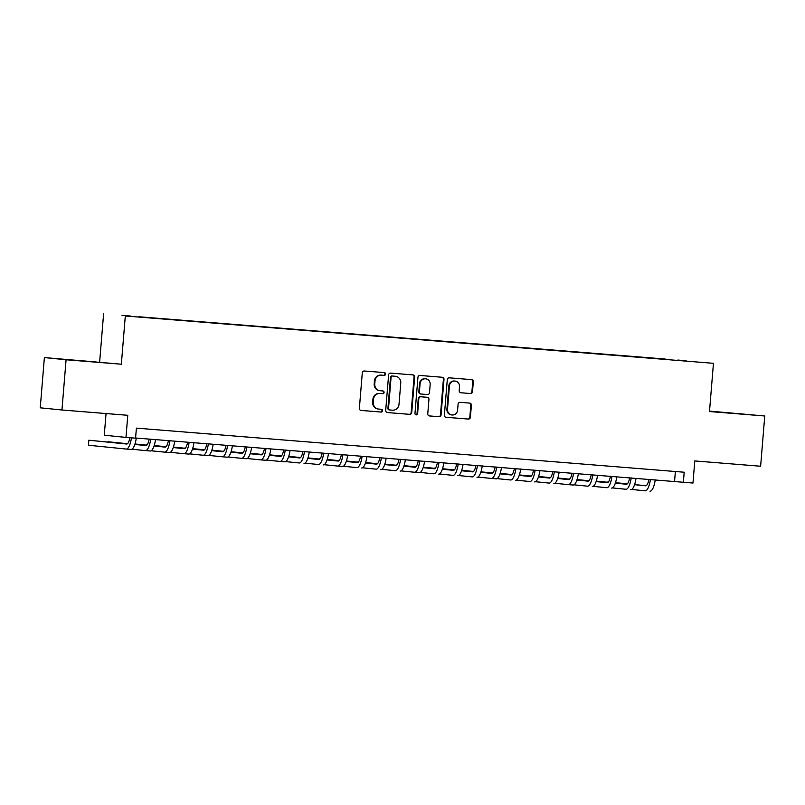 <?xml version="1.0" encoding="UTF-8"?>
<svg xmlns="http://www.w3.org/2000/svg" width="805" height="805" viewBox="0 0 805 805"><rect width="100%" height="100%" fill="white"/><g stroke="black" fill="none" stroke-linecap="round" stroke-linejoin="round"><path stroke-width="1.21" d="M385.595 374.094A1.389 1.328 95.8 0 0 384.388 372.604L364.343 370.994A1.982 1.892 95.8 0 0 362.29 372.816L359.372 408.316A1.982 1.892 95.8 0 0 361.103 410.439L381.147 412.059A1.389 1.328 95.8 0 0 382.576 410.781A1.389 1.328 95.8 0 0 381.369 409.292L378.773 409.081A6.329 6.058 95.8 0 1 373.258 402.289L373.5 399.33A6.329 6.058 95.8 0 1 380.061 393.504L382.657 393.715A1.389 1.328 95.8 0 0 384.086 392.438A1.389 1.328 95.8 0 0 382.878 390.948L380.282 390.737A6.329 6.058 95.8 0 1 374.768 383.945L375.009 380.986A6.329 6.058 95.8 0 1 381.57 375.16L384.156 375.372A1.389 1.328 95.8 0 0 385.595 374.094M379.698 390.687A6.329 6.058 95.8 0 1 374.184 383.884L374.426 380.926A6.329 6.058 95.8 0 1 380.976 375.1L383.572 375.311A1.389 1.328 95.8 0 0 383.975 372.574M360.892 410.409L380.554 411.999A1.389 1.328 95.8 0 0 380.956 409.262M378.189 409.031A6.329 6.058 95.8 0 1 378.078 409.01A6.329 6.058 95.8 0 1 372.675 402.228L372.916 399.27A6.329 6.058 95.8 0 1 379.467 393.444L382.063 393.655A1.389 1.328 95.8 0 0 382.466 390.918M724.339 412.432L744.585 414.183L724.339 412.432M75.64 360.217L95.896 361.968L75.64 360.217M677.84 360.046L686.152 360.761L677.84 360.046M470.452 393.534A1.982 1.892 95.8 0 0 472.505 391.713L473.32 381.751A1.982 1.892 95.8 0 0 471.599 379.628L449.331 377.837A1.982 1.892 95.8 0 0 447.288 379.658L444.37 415.159A1.982 1.892 95.8 0 0 446.05 417.282L468.349 419.073A1.982 1.892 95.8 0 0 470.402 417.252L471.388 405.217A1.982 1.892 95.8 0 0 469.667 403.094L460.138 402.329A1.982 1.892 95.8 0 0 458.095 404.15L457.602 410.117A5.293 5.061 95.8 0 1 452.018 414.978A5.293 5.061 95.8 0 1 447.51 409.302L449.432 385.927A5.293 5.061 95.8 0 1 455.006 381.067A5.293 5.061 95.8 0 1 459.524 386.742L459.202 390.636A1.982 1.892 95.8 0 0 460.893 392.76L469.868 393.474A1.982 1.892 95.8 0 0 471.911 391.653L472.736 381.691A1.982 1.892 95.8 0 0 471.217 379.598M66.08 359.765L121.344 364.212L44.376 357.571L66.08 359.765L61.955 409.997L127.784 415.3L125.962 437.407L135.572 438.172L136.397 428.129L684.19 472.223L683.365 482.265L692.974 483.04L694.785 460.933L760.624 466.236L764.75 415.994L709.527 411.114M121.344 364.212L125.308 315.983L713.451 363.317L709.487 411.546L764.75 415.994M414.645 377.022A1.982 1.892 95.8 0 0 412.925 374.899L390.656 373.107A1.982 1.892 95.8 0 0 388.614 374.929L385.696 410.439A1.982 1.892 95.8 0 0 387.416 412.563L409.675 414.354A1.982 1.892 95.8 0 0 411.727 412.532L414.645 377.022L414.062 376.971A1.982 1.892 95.8 0 0 412.542 374.868M419.999 375.472L442.257 377.263A1.982 1.892 95.8 0 1 443.988 379.386L441.07 414.897A1.982 1.892 95.8 0 1 439.017 416.718L429.488 415.944A1.982 1.892 95.8 0 0 429.488 415.944A1.982 1.892 95.8 0 1 427.767 413.82L428.944 399.421A1.982 1.892 95.8 0 0 427.224 397.298L420.904 396.795A1.982 1.892 95.8 0 0 418.852 398.606L417.624 413.599A1.389 1.328 95.8 0 1 416.165 414.877A1.389 1.328 95.8 0 1 414.978 413.388L417.946 377.293A1.982 1.892 95.8 0 1 419.999 375.472M61.955 409.997L40.25 407.813L44.376 357.571M122.028 315.379L130.672 316.053L122.028 315.379M125.308 315.983L713.451 363.317M665.182 359.392L138.863 316.939M665.212 359.04L138.832 316.757M106.049 413.549L104.268 435.213L125.962 437.407M99.639 362.019L103.603 313.799M135.592 438L683.365 482.265M675.375 471.509L674.56 481.38M387.215 412.532L409.091 414.293A1.982 1.892 95.8 0 0 411.144 412.472L414.062 376.971M392.508 376.036A1.389 1.328 95.8 0 0 391.079 377.314L388.513 408.477A1.389 1.328 95.8 0 0 389.721 409.966L392.458 410.188A6.329 6.058 95.8 0 0 399.008 404.362L400.759 383.059A6.329 6.058 95.8 0 0 395.245 376.257L391.924 375.975A1.389 1.328 95.8 0 0 390.485 377.253L391.079 377.314M389.107 409.906L389.137 409.906A1.389 1.328 95.8 0 0 389.137 409.906A1.389 1.328 95.8 0 1 387.93 408.417L390.485 377.253M394.893 376.227A6.329 6.058 95.8 0 0 394.661 376.197L395.245 376.257M391.924 375.975L394.661 376.197M429.286 415.913L438.433 416.658A1.982 1.892 95.8 0 0 440.476 414.837L443.394 379.326A1.982 1.892 95.8 0 0 441.875 377.233M426.71 397.247A1.982 1.892 95.8 0 0 426.67 397.247A1.982 1.892 95.8 0 0 426.64 397.237L420.321 396.734A1.982 1.892 95.8 0 0 418.268 398.555L417.04 413.539L417.624 413.599M415.873 414.806A1.389 1.328 95.8 0 0 417.04 413.539M430.172 384.478A5.293 5.061 95.8 0 0 425.664 378.803A5.293 5.061 95.8 0 0 420.079 383.673L419.405 391.904A1.982 1.892 95.8 0 0 421.126 394.027L427.455 394.541A1.982 1.892 95.8 0 0 429.498 392.719L430.172 384.478M425.664 378.803L425.07 378.752A5.293 5.061 95.8 0 0 419.496 383.613L420.079 383.673M421.055 394.017L420.542 393.967A1.982 1.892 95.8 0 1 418.821 391.844L419.496 383.613M460.722 392.739L469.868 393.474M455.006 381.067L454.423 381.007A5.293 5.061 95.8 0 0 448.838 385.877L449.432 385.927M452.018 414.978L451.434 414.917A5.293 5.061 95.8 0 1 446.916 409.242L448.838 385.877M445.89 417.252L467.765 419.013A1.982 1.892 95.8 0 0 469.818 417.191L470.804 405.167A1.982 1.892 95.8 0 0 469.285 403.064M129.927 437.719A10.083 2.948 94.6 0 1 126.657 444.028A10.083 2.948 94.6 0 1 126.637 444.028L88.832 440.214L88.419 445.235L126.224 449.049A15.124 4.417 -85.4 0 0 126.244 449.049A15.124 4.417 -85.4 0 0 131.467 437.85M127.049 443.968L88.832 440.214M126.274 449.049L131.024 449.432A15.124 4.417 -85.4 0 0 131.054 449.432A15.124 4.417 -85.4 0 0 136.297 438.061M149.187 439.097A10.083 2.948 94.6 0 1 145.876 445.568A10.083 2.948 94.6 0 1 145.856 445.568L134.817 444.461M146.269 445.517L134.848 444.36M127.572 443.636L108.031 442.056M127.472 443.716L108.051 441.764M131.909 449.23L145.443 450.599A15.124 4.417 -85.4 0 0 145.474 450.599A15.124 4.417 -85.4 0 0 150.706 439.218M145.494 450.599L150.253 450.981A15.124 4.417 -85.4 0 0 150.273 450.981A15.124 4.417 -85.4 0 0 155.516 439.6M168.406 440.637A10.083 2.948 94.6 0 1 165.095 447.117A10.083 2.948 94.6 0 1 165.075 447.117L154.037 446.01M165.488 447.057L154.067 445.91M146.792 445.175L134.968 443.988M127.271 443.314L127.824 443.364L127.25 443.595M146.691 445.266L134.938 444.078M151.129 450.78L164.663 452.138A15.124 4.417 -85.4 0 0 164.693 452.148A15.124 4.417 -85.4 0 0 169.925 440.768M164.713 452.148L169.473 452.531A15.124 4.417 -85.4 0 0 169.493 452.531A15.124 4.417 -85.4 0 0 174.735 441.15M187.625 442.187A10.083 2.948 94.6 0 1 184.315 448.667A10.083 2.948 94.6 0 1 184.295 448.667L173.256 447.55M184.707 448.606L173.286 447.459M166.011 446.725L154.188 445.537M146.49 444.853L147.043 444.913L146.47 445.145M165.911 446.815L154.157 445.628M170.348 452.329L183.882 453.688A15.124 4.417 -85.4 0 0 183.912 453.688A15.124 4.417 -85.4 0 0 189.155 442.307M183.932 453.688L188.692 454.07A15.124 4.417 -85.4 0 0 188.712 454.08A15.124 4.417 -85.4 0 0 193.955 442.7M206.845 443.736A10.083 2.948 94.6 0 1 203.534 450.216A10.083 2.948 94.6 0 1 203.514 450.206L192.476 449.099M203.927 450.156L192.516 449.009M185.231 448.274L173.417 447.077M165.719 446.403L166.263 446.463L165.689 446.695M185.13 448.355L173.387 447.178M189.567 453.869L203.102 455.238A15.124 4.417 -85.4 0 0 203.132 455.238A15.124 4.417 -85.4 0 0 208.374 443.857M203.162 455.238L207.911 455.62A15.124 4.417 -85.4 0 0 207.931 455.62A15.124 4.417 -85.4 0 0 213.174 444.249M226.064 445.286A10.083 2.948 94.6 0 1 222.754 451.756A10.083 2.948 94.6 0 1 222.744 451.756L211.695 450.649M223.156 451.706L211.735 450.548M204.46 449.824L192.637 448.627M184.939 447.952L185.492 448.003L184.909 448.244M204.359 449.904L192.606 448.727M208.797 455.419L222.321 456.777A15.124 4.417 -85.4 0 0 222.351 456.787A15.124 4.417 -85.4 0 0 227.594 445.407M222.381 456.787L227.131 457.17A15.124 4.417 -85.4 0 0 227.161 457.17A15.124 4.417 -85.4 0 0 232.393 445.789M245.284 446.825A10.083 2.948 94.6 0 1 241.973 453.306A10.083 2.948 94.6 0 1 241.963 453.306L230.924 452.189M242.375 453.245L230.955 452.098M223.679 451.364L211.856 450.176M204.158 449.502L204.712 449.552L204.128 449.784M223.579 451.454L211.826 450.267M228.016 456.968L241.55 458.327A15.124 4.417 -85.4 0 0 241.57 458.327A15.124 4.417 -85.4 0 0 246.813 446.956M241.601 458.337L246.35 458.719A15.124 4.417 -85.4 0 0 246.38 458.719A15.124 4.417 -85.4 0 0 251.613 447.339M264.503 448.375A10.083 2.948 94.6 0 1 261.192 454.855A10.083 2.948 94.6 0 1 261.182 454.855L250.144 453.738M261.595 454.795L250.174 453.648M242.899 452.913L231.075 451.726M223.377 451.042L223.931 451.102L223.357 451.333M242.798 453.004L231.045 451.816M247.236 458.518L260.77 459.876A15.124 4.417 -85.4 0 0 260.79 459.876A15.124 4.417 -85.4 0 0 266.032 448.496M260.82 459.876L265.57 460.259A15.124 4.417 -85.4 0 0 265.6 460.269A15.124 4.417 -85.4 0 0 270.842 448.888M283.722 449.925A10.083 2.948 94.6 0 1 280.422 456.405A10.083 2.948 94.6 0 1 280.402 456.395L269.363 455.288M280.814 456.344L269.393 455.197M262.118 454.463L250.295 453.265M242.597 452.591L243.15 452.651L242.577 452.883M262.017 454.543L250.264 453.366M266.455 460.058L279.989 461.426A15.124 4.417 -85.4 0 0 280.009 461.426A15.124 4.417 -85.4 0 0 285.252 450.045M280.039 461.426L284.789 461.808A15.124 4.417 -85.4 0 0 284.819 461.808A15.124 4.417 -85.4 0 0 290.062 450.428M302.952 451.474A10.083 2.948 94.6 0 1 299.641 457.944A10.083 2.948 94.6 0 1 299.621 457.944L288.582 456.838M300.034 457.894L288.613 456.737M281.337 456.012L269.514 454.815M261.816 454.141L262.37 454.191L261.796 454.433M281.237 456.093L269.484 454.916M285.674 461.607L299.208 462.966A15.124 4.417 -85.4 0 0 299.239 462.976A15.124 4.417 -85.4 0 0 304.471 451.595M304.038 463.358L304.008 463.358A15.124 4.417 -85.4 0 0 304.038 463.358A15.124 4.417 -85.4 0 0 309.281 451.977M322.171 453.014A10.083 2.948 94.6 0 1 318.861 459.494A10.083 2.948 94.6 0 1 318.84 459.494L307.802 458.377M319.253 459.434L307.832 458.287M300.557 457.552L288.733 456.365M281.036 455.69L281.589 455.741L281.015 455.972M300.456 457.643L288.703 456.455M304.894 463.157L318.428 464.515A15.124 4.417 -85.4 0 0 318.458 464.515A15.124 4.417 -85.4 0 0 323.691 453.145M323.258 464.908L323.238 464.908A15.124 4.417 -85.4 0 0 323.258 464.908A15.124 4.417 -85.4 0 0 328.5 453.527M341.39 454.563A10.083 2.948 94.6 0 1 338.08 461.044A10.083 2.948 94.6 0 1 338.06 461.044L327.021 459.927M338.472 460.983L327.051 459.836M319.776 459.102L307.953 457.914M300.255 457.23L300.808 457.29L300.235 457.522M319.676 459.192L307.923 458.005M324.113 464.696L337.647 466.065A15.124 4.417 -85.4 0 0 337.677 466.065A15.124 4.417 -85.4 0 0 342.91 454.684M342.477 466.457L337.677 466.065L342.457 466.447A15.124 4.417 -85.4 0 0 342.477 466.457A15.124 4.417 -85.4 0 0 347.72 455.077M360.61 456.113A10.083 2.948 94.6 0 1 357.299 462.593A10.083 2.948 94.6 0 1 357.279 462.583L346.241 461.476M357.692 462.533L346.271 461.386M338.996 460.651L327.182 459.454M320.038 458.82L319.454 459.071M338.895 460.732L327.152 459.554M320.028 458.84L319.474 458.78M343.333 466.246L356.867 467.614A15.124 4.417 -85.4 0 0 356.897 467.614A15.124 4.417 -85.4 0 0 362.139 456.234M361.697 467.997L361.676 467.997A15.124 4.417 -85.4 0 0 361.697 467.997A15.124 4.417 -85.4 0 0 366.939 456.616M379.829 457.663A10.083 2.948 94.6 0 1 376.519 464.133A10.083 2.948 94.6 0 1 376.499 464.133L365.46 463.026M376.921 464.083L365.5 462.925M358.225 462.191L346.402 461.003M338.704 460.329L339.257 460.38L338.674 460.621M358.114 462.281L346.371 461.104M362.552 467.796L376.086 469.154A15.124 4.417 -85.4 0 0 376.116 469.164A15.124 4.417 -85.4 0 0 381.359 457.783M380.926 469.546L380.896 469.546A15.124 4.417 -85.4 0 0 380.926 469.546A15.124 4.417 -85.4 0 0 386.159 458.166M399.049 459.202A10.083 2.948 94.6 0 1 395.738 465.682A10.083 2.948 94.6 0 1 395.728 465.682L384.689 464.566M396.141 465.622L384.72 464.475M377.444 463.74L365.621 462.553M357.923 461.869L358.477 461.929L357.893 462.161M377.344 463.831L365.591 462.644M381.781 469.345L395.315 470.704A15.124 4.417 -85.4 0 0 395.336 470.704A15.124 4.417 -85.4 0 0 400.578 459.323M400.145 471.096L400.115 471.096A15.124 4.417 -85.4 0 0 400.145 471.096A15.124 4.417 -85.4 0 0 405.378 459.715M418.268 460.752A10.083 2.948 94.6 0 1 414.957 467.232A10.083 2.948 94.6 0 1 414.947 467.232L403.909 466.115M415.36 467.172L403.939 466.025M396.664 465.29L384.84 464.103M377.143 463.418L377.696 463.479L377.112 463.71M396.563 465.381L384.81 464.193M401.001 470.885L414.535 472.253A15.124 4.417 -85.4 0 0 414.555 472.253A15.124 4.417 -85.4 0 0 419.797 460.873M419.365 472.646L414.555 472.253L419.335 472.636A15.124 4.417 -85.4 0 0 419.365 472.646A15.124 4.417 -85.4 0 0 424.597 461.265M437.487 462.301A10.083 2.948 94.6 0 1 434.187 468.782A10.083 2.948 94.6 0 1 434.167 468.772L423.128 467.665M434.579 468.721L423.158 467.574M415.883 466.84L404.06 465.642M396.925 465.008L396.342 465.26M415.783 466.92L404.03 465.743M396.915 465.028L396.362 464.968M420.22 472.434L433.754 473.803A15.124 4.417 -85.4 0 0 433.774 473.803A15.124 4.417 -85.4 0 0 439.017 462.422M438.584 474.185L438.554 474.185A15.124 4.417 -85.4 0 0 438.584 474.185A15.124 4.417 -85.4 0 0 443.827 462.805M456.707 463.851A10.083 2.948 94.6 0 1 453.406 470.321A10.083 2.948 94.6 0 1 453.386 470.321L442.348 469.214M453.799 470.271L442.378 469.114M435.103 468.379L423.279 467.192M415.581 466.518L416.135 466.568L415.561 466.799M435.002 468.47L423.249 467.282M439.439 473.984L452.974 475.342A15.124 4.417 -85.4 0 0 452.994 475.353A15.124 4.417 -85.4 0 0 458.236 463.972M457.804 475.735L457.773 475.735A15.124 4.417 -85.4 0 0 457.804 475.735A15.124 4.417 -85.4 0 0 463.046 464.354M475.936 465.391A10.083 2.948 94.6 0 1 472.626 471.871A10.083 2.948 94.6 0 1 472.605 471.871L461.567 470.754M473.018 471.811L461.597 470.663M454.322 469.929L442.498 468.741M434.801 468.057L435.354 468.118L434.781 468.349M454.221 470.019L442.468 468.832M458.659 475.534L472.193 476.892A15.124 4.417 -85.4 0 0 472.223 476.892A15.124 4.417 -85.4 0 0 477.456 465.511M477.023 477.285L477.003 477.285A15.124 4.417 -85.4 0 0 477.023 477.285A15.124 4.417 -85.4 0 0 482.265 465.904M495.156 466.94A10.083 2.948 94.6 0 1 491.845 473.421A10.083 2.948 94.6 0 1 491.825 473.421L480.786 472.304M492.237 473.36L480.816 472.213M473.541 471.478L461.718 470.291M454.02 469.607L454.573 469.667L454 469.899M473.441 471.569L461.688 470.382M477.878 477.073L491.412 478.442A15.124 4.417 -85.4 0 0 491.442 478.442A15.124 4.417 -85.4 0 0 496.675 467.061M496.242 478.834L491.442 478.442L496.222 478.824A15.124 4.417 -85.4 0 0 496.242 478.834A15.124 4.417 -85.4 0 0 501.485 467.453M514.375 468.49A10.083 2.948 94.6 0 1 511.064 474.97A10.083 2.948 94.6 0 1 511.044 474.96L500.006 473.853M511.457 474.91L500.036 473.763M492.761 473.028L480.937 471.831M473.803 471.197L473.219 471.448M492.66 473.109L480.907 471.931M473.793 471.207L473.239 471.156M497.098 478.623L510.632 479.991A15.124 4.417 -85.4 0 0 510.662 479.991A15.124 4.417 -85.4 0 0 515.904 468.611M515.462 480.374L515.442 480.374A15.124 4.417 -85.4 0 0 515.462 480.374A15.124 4.417 -85.4 0 0 520.704 468.993M533.594 470.029A10.083 2.948 94.6 0 1 530.284 476.51A10.083 2.948 94.6 0 1 530.264 476.51L519.225 475.403M530.676 476.459L519.255 475.302M511.98 474.568L500.167 473.38M492.469 472.706L493.012 472.756L492.439 472.988M511.879 474.658L500.136 473.471M516.317 480.172L529.851 481.531A15.124 4.417 -85.4 0 0 529.881 481.541A15.124 4.417 -85.4 0 0 535.124 470.16M534.681 481.923L534.661 481.923A15.124 4.417 -85.4 0 0 534.681 481.923A15.124 4.417 -85.4 0 0 539.924 470.543M552.814 471.579A10.083 2.948 94.6 0 1 549.503 478.059A10.083 2.948 94.6 0 1 549.493 478.059L538.444 476.942M549.906 477.999L538.485 476.852M531.209 476.117L519.386 474.93M511.688 474.246L512.242 474.306L511.658 474.537M531.109 476.208L519.356 475.02M535.546 481.722L549.07 483.081A15.124 4.417 -85.4 0 0 549.101 483.081A15.124 4.417 -85.4 0 0 554.343 471.7M553.91 483.473L553.88 483.473A15.124 4.417 -85.4 0 0 553.91 483.473A15.124 4.417 -85.4 0 0 559.143 472.092M572.033 473.129A10.083 2.948 94.6 0 1 568.722 479.609A10.083 2.948 94.6 0 1 568.712 479.609L557.674 478.492M569.125 479.549L557.704 478.401M550.429 477.667L538.605 476.48M530.908 475.795L531.461 475.856L530.877 476.087M550.328 477.757L538.575 476.57M554.766 483.262L568.3 484.63A15.124 4.417 -85.4 0 0 568.32 484.63A15.124 4.417 -85.4 0 0 573.562 473.249M573.13 485.023L568.32 484.63L573.1 485.013A15.124 4.417 -85.4 0 0 573.13 485.023A15.124 4.417 -85.4 0 0 578.362 473.642M591.252 474.678A10.083 2.948 94.6 0 1 587.942 481.149A10.083 2.948 94.6 0 1 587.932 481.149L576.893 480.042M588.344 481.098L576.923 479.941M569.648 479.217L557.825 478.019M550.69 477.385L550.107 477.637M569.548 479.297L557.795 478.12M550.68 477.395L550.127 477.345M573.985 484.811L587.519 486.18A15.124 4.417 -85.4 0 0 587.539 486.18A15.124 4.417 -85.4 0 0 592.782 474.799M592.349 486.562L592.319 486.562A15.124 4.417 -85.4 0 0 592.349 486.562A15.124 4.417 -85.4 0 0 597.592 475.181M610.472 476.218A10.083 2.948 94.6 0 1 607.171 482.698A10.083 2.948 94.6 0 1 607.151 482.698L596.113 481.591M607.564 482.648L596.143 481.491M588.868 480.756L577.044 479.569M569.346 478.895L569.9 478.945L569.326 479.176M588.767 480.847L577.014 479.659M593.205 486.361L606.739 487.719A15.124 4.417 -85.4 0 0 606.759 487.729A15.124 4.417 -85.4 0 0 612.001 476.349M611.569 488.112L611.538 488.112A15.124 4.417 -85.4 0 0 611.569 488.112A15.124 4.417 -85.4 0 0 616.811 476.731M629.701 477.768A10.083 2.948 94.6 0 1 626.391 484.248A10.083 2.948 94.6 0 1 626.371 484.248L615.332 483.131M626.783 484.187L615.362 483.04M608.087 482.306L596.264 481.118M588.566 480.434L589.119 480.494L588.546 480.726M607.986 482.396L596.233 481.209M612.424 487.911L625.958 489.269A15.124 4.417 -85.4 0 0 625.988 489.269A15.124 4.417 -85.4 0 0 631.221 477.888M630.788 489.661L630.758 489.661A15.124 4.417 -85.4 0 0 630.788 489.661A15.124 4.417 -85.4 0 0 636.031 478.281M648.921 479.317A10.083 2.948 94.6 0 1 645.61 485.797A10.083 2.948 94.6 0 1 645.59 485.797L634.551 484.68M646.002 485.737L634.582 484.59M627.306 483.855L615.483 482.668M607.785 481.984L608.338 482.044L607.765 482.276M627.206 483.946L615.453 482.759M631.643 489.45L645.177 490.819A15.124 4.417 -85.4 0 0 645.208 490.819A15.124 4.417 -85.4 0 0 650.44 479.438M650.007 491.201L649.987 491.201A15.124 4.417 -85.4 0 0 650.007 491.201A15.124 4.417 -85.4 0 0 655.25 479.83M380.976 375.1L381.57 375.16M374.426 380.926L375.009 380.986M374.184 383.884L374.768 383.945M382.063 393.655L382.657 393.715M379.467 393.444L380.061 393.504M372.916 399.27L373.5 399.33M372.675 402.228L373.258 402.289M380.554 411.999L381.147 412.059M383.572 375.311L384.156 375.372M411.144 412.472L411.727 412.532M409.091 414.293L409.675 414.354M387.93 408.417L388.513 408.477M443.394 379.326L443.988 379.386M440.476 414.837L441.07 414.897M438.433 416.658L439.017 416.718M426.64 397.237L427.224 397.298M420.321 396.734L420.904 396.795M418.268 398.555L418.852 398.606M418.821 391.844L419.405 391.904M446.916 409.242L447.51 409.302M470.804 405.167L471.388 405.217M469.818 417.191L470.402 417.252M467.765 419.013L468.349 419.073M472.736 381.691L473.32 381.751M471.911 391.653L472.505 391.713M379.578 390.667L380.171 390.727M378.078 409.01L378.662 409.071M394.772 376.207L395.356 376.267M426.67 397.247L427.264 397.298M420.512 393.967L421.096 394.027M126.244 449.049L131.054 449.432M145.474 450.599L150.273 450.981M164.693 452.148L169.493 452.531M183.912 453.688L188.712 454.08M203.132 455.238L207.931 455.62M222.351 456.787L227.161 457.17M241.57 458.327L246.38 458.719M260.79 459.876L265.6 460.269M280.009 461.426L284.819 461.808"/></g></svg>

